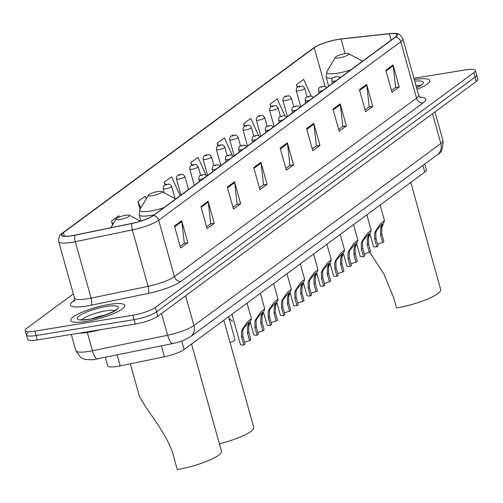<?xml version="1.0" encoding="UTF-8"?>
<svg xmlns="http://www.w3.org/2000/svg" width="503" height="503" viewBox="0 0 503 503"><rect width="100%" height="100%" fill="white"/><g stroke="black" fill="none" stroke-linecap="round" stroke-linejoin="round"><path stroke-width="0.75" d="M424.708 164.072L426.33 169.901A17.536 3.615 164.4 0 1 424.752 172.133L184.148 349.491A17.536 3.615 164.4 0 1 164.406 356.778L120.192 365.895A17.536 3.615 164.4 0 1 117.425 366.404A17.536 3.615 164.4 0 1 107.736 365.813L105.397 357.419M27.961 332.709A17.536 3.615 -15.6 0 0 26.382 334.941L27.608 339.349A17.536 3.615 -15.6 0 0 37.297 339.946L135.276 324.058A17.536 3.615 -15.6 0 0 157.791 316.261L476.266 81.499A17.536 3.615 -15.6 0 0 477.85 79.26L476.618 74.853A17.536 3.615 -15.6 0 1 475.039 77.091A17.536 3.615 -15.6 0 0 476.618 74.853L475.392 70.445A17.536 3.615 -15.6 0 0 465.703 69.854L413.906 78.254M73.325 293.953L26.734 328.302A17.536 3.615 -15.6 0 0 25.15 330.534A17.536 3.615 -15.6 0 0 34.839 331.131L132.811 315.243L134.043 319.65A17.536 3.615 -15.6 0 0 156.559 311.854L475.039 77.091L156.559 311.854A17.536 3.615 -15.6 0 1 134.043 319.65L36.065 335.539L134.043 319.65L135.276 324.058M26.382 334.941A17.536 3.615 -15.6 0 0 36.065 335.539A17.536 3.615 -15.6 0 1 26.382 334.941L25.15 330.534M86.227 321.417A28.061 5.784 -15.6 0 0 124.782 305.371A28.061 5.784 -15.6 0 0 109.283 304.422A28.061 5.784 -15.6 0 0 70.728 320.461A28.061 5.784 -15.6 0 0 86.227 321.417A28.061 5.784 -15.6 0 0 124.782 305.371A28.061 5.784 -15.6 0 0 109.283 304.422A28.061 5.784 -15.6 0 0 70.728 320.461A28.061 5.784 -15.6 0 0 86.227 321.417M417.012 89.377A28.061 5.784 -15.6 0 0 429.814 80.518A28.061 5.784 -15.6 0 0 414.315 79.568A28.061 5.784 -15.6 0 0 414.277 79.575A28.061 5.784 -15.6 0 1 414.315 79.568A28.061 5.784 -15.6 0 1 429.814 80.518A28.061 5.784 -15.6 0 1 417.012 89.377M72.061 235.668A18.705 3.861 164.4 0 1 61.731 235.033A18.705 3.861 164.4 0 1 63.422 232.65L314.262 47.741A18.705 3.861 164.4 0 1 340.996 39.052L389.291 33.732A18.705 3.861 164.4 0 1 396.905 34.738A18.705 3.861 164.4 0 1 395.213 37.121L153.113 215.592A18.705 3.861 164.4 0 1 132.05 223.357L75.016 235.121A18.705 3.861 164.4 0 1 72.061 235.668M71.872 235.806A19.177 3.955 -15.6 0 0 74.897 235.247L131.931 223.483A19.177 3.955 -15.6 0 0 153.522 215.523L395.622 37.059A19.177 3.955 -15.6 0 0 390.888 33.456A19.177 3.955 -15.6 0 0 389.548 33.582L341.26 38.901A19.177 3.955 -15.6 0 0 317.053 45.905A19.177 3.955 -15.6 0 0 313.853 47.804L63.013 232.713A19.177 3.955 -15.6 0 0 71.872 235.806M132.811 315.243A17.536 3.615 -15.6 0 0 155.326 307.446L473.807 72.683A17.536 3.615 -15.6 0 0 475.392 70.445M340.21 103.87L346.366 125.907L339.16 131.22L333.005 109.176L340.21 103.87A4.678 4.024 -126.4 0 1 340.361 104.643L333.212 109.918M366.63 84.391L372.786 106.429L365.58 111.741L359.425 89.704L366.63 84.391A4.678 4.024 -126.4 0 1 366.781 85.17L359.632 90.439M393.05 64.918L399.2 86.956L392 92.269L385.845 70.231L393.05 64.918A4.678 4.024 -126.4 0 1 393.201 65.692L386.053 70.967M260.95 162.293L267.106 184.331L259.9 189.644L253.745 167.606L260.95 162.293A4.678 4.024 -126.4 0 1 261.101 163.066L253.952 168.342M234.53 181.772L240.686 203.809L233.48 209.116L227.325 187.078L234.53 181.772A4.678 4.024 -126.4 0 1 234.681 182.545L227.532 187.814M208.11 201.244L214.265 223.282L207.06 228.595L200.904 206.557L208.11 201.244A4.678 4.024 -126.4 0 1 208.261 202.017L201.112 207.293M181.69 220.723L187.845 242.76L180.64 248.067L174.484 226.029L181.69 220.723A4.678 4.024 -126.4 0 1 181.841 221.496L174.692 226.765M313.79 123.342L319.946 145.38L312.74 150.693L306.585 128.655L313.79 123.342A4.678 4.024 -126.4 0 1 313.941 124.122L306.792 129.39M287.37 142.821L293.526 164.858L286.32 170.171L280.165 148.127L287.37 142.821A4.678 4.024 -126.4 0 1 287.521 143.594L280.372 148.863M258.586 135.489L250.808 118.368L243.603 123.675L244.364 126.41M284.899 115.778L277.228 98.89L270.023 104.203L270.784 106.932M311.225 96.098L303.649 79.417L296.443 84.73L297.204 87.465M180.131 195.673L171.548 176.792L164.343 182.105L165.129 184.928M146.26 198.754L145.128 196.271L137.923 201.577L140.054 209.217M119.299 217.038L118.708 215.743L111.503 221.056L112.578 224.91M232.298 155.245L224.388 137.841L217.183 143.154L217.95 145.908M206.035 175.069L197.968 157.32L190.763 162.626L191.536 165.412M293.526 164.858L289.772 165.468M285.817 168.379L289.973 165.317L287.521 143.594M319.946 145.38L316.192 145.989M312.237 148.901L316.393 145.839L313.941 124.122M187.845 242.76L184.092 243.364M180.137 246.281L184.293 243.219L181.841 221.496M214.265 223.282L210.512 223.892M206.557 226.803L210.713 223.741L208.261 202.017M240.686 203.809L236.932 204.419M232.977 207.33L237.133 204.268L234.681 182.545M267.106 184.331L263.352 184.941M259.397 187.852L263.553 184.79L261.101 163.066M399.2 86.956L395.452 87.566M391.497 90.477L395.654 87.415L393.201 65.692M372.786 106.429L369.032 107.038M365.077 109.956L369.233 106.888L366.781 85.17M346.366 125.907L342.612 126.517M338.657 129.428L342.813 126.366L340.361 104.643M190.763 162.626L191.939 165.217M164.343 182.105L165.544 184.746M137.923 201.577L140.809 207.934M111.503 221.056L112.961 224.263M217.183 143.154L218.34 145.7M243.603 123.675L244.741 126.19M270.023 104.203L271.148 106.686M296.443 84.73L297.562 87.195M79.16 333.156A29.231 6.03 -15.6 0 0 88.666 332.238A29.231 6.03 -15.6 0 0 100.342 329.723M125.687 215.259A7.017 1.446 -15.6 0 0 116.118 218.937A7.017 1.446 -15.6 0 0 119.928 219.509A7.017 1.446 -15.6 0 0 127.171 217.371A7.017 1.446 -15.6 0 0 129.328 215.246A7.017 1.446 -15.6 0 0 125.687 215.259M130.308 363.807L139.381 396.131C147.348 412.29 169.083 435.133 174.403 459.226L177.282 469.544A32.154 6.627 -15.6 0 0 221.458 451.16L191.549 344.039M157.967 191.467A7.017 1.446 -15.6 0 0 148.398 195.139A7.017 1.446 -15.6 0 0 152.208 195.717A7.017 1.446 -15.6 0 0 159.451 193.573A7.017 1.446 -15.6 0 0 161.608 191.454A7.017 1.446 -15.6 0 0 157.967 191.467M219.39 443.747A32.154 6.627 -15.6 0 0 253.738 427.368L223.829 320.241M344.926 53.651A7.017 1.446 -15.6 0 0 335.356 57.323A7.017 1.446 -15.6 0 0 339.16 57.902A7.017 1.446 -15.6 0 0 346.404 55.758A7.017 1.446 -15.6 0 0 348.566 53.639A7.017 1.446 -15.6 0 0 344.926 53.651M369.711 252.135L383.789 273.795L393.635 297.619L396.521 307.937A32.154 6.627 -15.6 0 0 440.697 289.552L410.788 182.426M228.601 316.727L234.97 339.544A8.771 1.811 164.4 0 1 230.085 342.65M229.028 318.261L232.493 321.386M244.584 342.424A5.847 1.207 164.4 0 1 249.614 340.663L247.507 333.105L247.526 326.969L249.287 321.914L243.722 328.214L242.723 330.515L242.924 336.482L245.03 344.039L243.792 344.951A8.771 1.811 164.4 0 1 240.409 344.461L231.971 314.243M243.792 344.951L241.685 337.4L241.522 331.395L242.49 329.125L247.652 321.656L251.425 318.707L248.727 326.089L248.746 332.194L250.852 339.751L249.614 340.663M257.888 332.615A5.847 1.207 164.4 0 1 262.918 330.855L260.812 323.297L260.831 317.16L262.591 312.105L257.033 318.405L256.027 320.707L256.228 326.673L258.341 334.231L257.102 335.143A8.771 1.811 164.4 0 1 253.713 334.652L250.299 322.423M257.102 335.143L254.99 327.591L254.826 321.587L255.794 319.317L260.956 311.847L264.735 308.899L262.032 316.28L262.05 322.385L264.157 329.943L262.918 330.855M271.192 322.807A5.847 1.207 164.4 0 1 276.229 321.046L274.116 313.488L274.135 307.352L275.902 302.297L270.337 308.597L269.331 310.898L269.533 316.865L271.645 324.422L270.407 325.334A8.771 1.811 164.4 0 1 267.018 324.844L263.603 312.615M270.407 325.334L268.294 317.783L268.13 311.778L269.105 309.508L274.261 302.039L278.04 299.09L275.336 306.472L275.355 312.577L277.467 320.134L276.229 321.046M284.497 312.998A5.847 1.207 164.4 0 1 289.533 311.238L287.42 303.68L287.446 297.543L289.206 292.488L283.642 298.788L282.642 301.09L282.843 307.056L284.95 314.614L283.711 315.526A8.771 1.811 164.4 0 1 280.328 315.035L276.908 302.806M283.711 315.526L281.598 307.974L281.441 301.97L282.409 299.7L287.565 292.23L291.344 289.282L288.647 296.663L288.659 302.768L290.772 310.326L289.533 311.238M297.807 303.19A5.847 1.207 164.4 0 1 302.837 301.429L300.731 293.871L300.75 287.735L302.51 282.68L296.952 288.98L295.946 291.281L296.148 297.248L298.254 304.805L297.015 305.717A8.771 1.811 164.4 0 1 293.633 305.227L290.218 292.998M297.015 305.717L294.909 298.166L294.745 292.161L295.714 289.891L300.876 282.422L304.648 279.473L301.951 286.855L301.97 292.96L304.076 300.517L302.837 301.429M311.112 293.381A5.847 1.207 164.4 0 1 316.142 291.621L314.035 284.063L314.054 277.926L315.815 272.871L310.257 279.171L309.251 281.473L309.452 287.439L311.564 294.997L310.326 295.909A8.771 1.811 164.4 0 1 306.937 295.418L303.523 283.189M310.326 295.909L308.213 288.357L308.05 282.353L309.018 280.083L314.18 272.613L317.959 269.665L315.255 277.046L315.274 283.151L317.38 290.709L316.142 291.621M324.416 283.573A5.847 1.207 164.4 0 1 329.452 281.812L327.34 274.254L327.359 268.118L329.125 263.063L323.561 269.363L322.555 271.664L322.756 277.631L324.869 285.188L323.63 286.1A8.771 1.811 164.4 0 1 320.241 285.61L316.827 273.381M323.63 286.1L321.518 278.549L321.354 272.544L322.329 270.274L327.484 262.805L331.263 259.856L328.56 267.238L328.578 273.343L330.691 280.9L329.452 281.812M337.72 273.764A5.847 1.207 164.4 0 1 342.757 272.004L340.644 264.446L340.669 258.309L342.43 253.254L336.865 259.554L335.866 261.856L336.067 267.822L338.173 275.38L336.935 276.292A8.771 1.811 164.4 0 1 333.552 275.801L330.131 263.572M336.935 276.292L334.828 268.74L334.665 262.736L335.633 260.466L340.789 252.996L344.568 250.048L341.87 257.429L341.883 263.534L343.995 271.092L342.757 272.004M351.031 263.956A5.847 1.207 164.4 0 1 356.061 262.195L353.955 254.637L353.974 248.501L355.734 243.446L350.176 249.746L349.17 252.047L349.371 258.014L351.478 265.571L350.239 266.483A8.771 1.811 164.4 0 1 346.856 265.993L343.442 253.764M350.239 266.483L348.133 258.932L347.969 252.927L348.937 250.657L354.099 243.188L357.872 240.239L355.175 247.621L355.193 253.726L357.3 261.283L356.061 262.195M364.335 254.147A5.847 1.207 164.4 0 1 369.365 252.387L367.259 244.829L367.278 238.692L369.039 233.637L363.48 239.937L362.474 242.239L362.676 248.205L364.788 255.763L363.55 256.675A8.771 1.811 164.4 0 1 360.161 256.184L356.746 243.955M363.55 256.675L361.437 249.123L361.273 243.119L362.242 240.849L367.404 233.379L371.183 230.431L368.479 237.812L368.498 243.917L370.604 251.475L369.365 252.387M377.64 244.339A5.847 1.207 164.4 0 1 382.676 242.578L380.564 235.02L380.582 228.884L382.349 223.829L376.785 230.129L375.779 232.43L375.98 238.397L378.093 245.954L376.854 246.866A8.771 1.811 164.4 0 1 373.465 246.376L370.051 234.147M376.854 246.866L374.741 239.315L374.578 233.31L375.552 231.04L380.708 223.571L384.487 220.622L381.783 228.004L381.802 234.109L383.915 241.666L382.676 242.578M117.149 354.999L120.192 365.895M161.362 345.882L164.406 356.778M181.778 341.009L184.148 349.491M422.878 165.418L424.752 172.133M97.752 358.997A11.695 3.628 -101.7 0 1 92.433 350.748L167.593 335.243A23.383 4.823 -15.6 0 0 193.925 325.535L440.835 143.525A23.383 4.823 -15.6 0 0 442.948 140.544C443.162 148.404 441.37 153.088 437.566 154.591L190.656 336.601C185.814 339.795 179.898 342.097 172.913 343.499L92.539 359.802L85.303 359.475L82.222 358.35L80.763 357.488L75.827 350.635A23.383 4.823 -15.6 0 0 88.742 351.427A23.383 4.823 -15.6 0 0 92.433 350.748L87.327 332.445M157.791 316.261L155.326 307.446M37.297 339.946L34.839 331.131M476.266 81.499L473.807 72.683M172.913 343.499A11.695 3.628 -101.7 0 1 167.593 335.243L161.526 313.507M190.656 336.601A11.695 10.054 -126.4 0 0 193.925 325.535L185.607 295.758M437.566 154.591A11.695 10.054 -126.4 0 0 440.835 143.525L432.523 113.741M63.422 232.65L64.409 236.196M395.622 37.059A5.847 5.03 53.6 0 1 400.772 41.749L158.671 220.22A23.383 4.823 164.4 0 1 132.339 229.928L75.312 241.691A23.383 4.823 164.4 0 1 71.621 242.371A23.383 4.823 164.4 0 1 58.706 241.578L74.457 297.996A23.383 4.823 -15.6 0 0 87.371 298.788A23.383 4.823 -15.6 0 0 91.062 298.109L148.096 286.345A23.383 4.823 -15.6 0 0 174.422 276.637L416.528 98.167A23.383 4.823 -15.6 0 0 418.634 95.193L420.722 97.815M74.897 235.247A5.847 1.817 -101.7 0 0 75.312 241.691L91.062 298.109A5.847 1.817 78.3 0 1 91.118 305.214A29.231 6.03 164.4 0 1 73.004 301.354L74.501 300.247M419.848 97.224A29.231 6.03 164.4 0 1 423.168 102.851L181.061 281.315A5.847 5.03 -126.4 0 1 174.422 276.637L158.671 220.22A5.847 5.03 -126.4 0 0 153.522 215.523M390.888 33.456C398.426 33.726 399.017 32.525 402.884 38.775A23.383 4.823 164.4 0 1 400.772 41.749L416.528 98.167A5.847 5.03 -126.4 0 0 423.168 102.851M181.061 281.315A29.231 6.03 164.4 0 1 148.152 293.456A5.847 1.817 78.3 0 0 148.096 286.345L132.339 229.928A5.847 1.817 -101.7 0 1 131.931 223.483M313.853 47.804A5.847 5.03 -126.4 0 0 313.294 48.156L62.447 233.065A5.847 5.03 53.6 0 1 63.013 232.713M148.152 293.456L91.118 305.214M73.004 301.354A5.847 5.03 -126.4 0 0 74.243 300.964M389.291 33.732L391.089 40.165M340.996 39.052L345.071 53.626M314.262 47.741L325.064 86.428M105.655 314.928A17.819 3.672 -15.6 0 0 92.036 318.732M114.866 310.628A17.819 3.672 -15.6 0 0 106.001 310.829A17.819 3.672 -15.6 0 0 81.932 319.82M106.517 306.459A21.327 4.395 -15.6 0 0 79.141 315.934A21.327 4.395 -15.6 0 0 88.993 319.374A21.327 4.395 -15.6 0 0 116.369 309.898A21.327 4.395 -15.6 0 0 106.517 306.459M148.398 195.139L139.897 209.474A19.334 3.986 -15.6 0 0 150.384 211.053A19.334 3.986 -15.6 0 0 163.846 207.676M140.897 221.031L139.149 214.756A21.044 4.338 -15.6 0 0 150.768 215.466A21.044 4.338 -15.6 0 0 154.113 214.85M335.356 57.323L326.856 71.659A19.334 3.986 -15.6 0 0 337.343 73.237A19.334 3.986 -15.6 0 0 350.798 69.86M328.679 86.17L326.101 76.94A21.044 4.338 -15.6 0 0 332.445 78.267M339.525 77.343A21.044 4.338 -15.6 0 0 341.072 77.034M419.892 85.774A17.819 3.672 -15.6 0 0 415.912 85.435M416.566 87.78A21.327 4.395 -15.6 0 0 414.724 81.172M175.025 198.622L171.598 186.343A4.382 0.905 164.4 0 1 165.575 188.851A4.382 0.905 164.4 0 1 163.154 188.7L164.324 192.907M166.003 185.211L167.203 184.324L166.003 185.211M188.518 189.486L184.903 176.534A4.382 0.905 164.4 0 1 178.879 179.043A4.382 0.905 164.4 0 1 176.459 178.892L180.967 195.051M179.313 175.402L180.514 174.516L179.313 175.402M200.628 175.39L198.207 166.726A4.382 0.905 164.4 0 1 192.184 169.234A4.382 0.905 164.4 0 1 189.763 169.083L194.277 185.242M192.618 165.594L193.818 164.707L192.618 165.594M213.932 165.581L211.518 156.917A4.382 0.905 164.4 0 1 205.494 159.426A4.382 0.905 164.4 0 1 203.067 159.275L207.582 175.434M205.922 155.785L207.123 154.899L205.922 155.785M227.243 155.773L224.822 147.109A4.382 0.905 164.4 0 1 218.799 149.617A4.382 0.905 164.4 0 1 216.378 149.466L220.886 165.625M219.226 145.977L220.427 145.09L219.226 145.977M240.547 145.964L238.126 137.3A4.382 0.905 164.4 0 1 232.103 139.809A4.382 0.905 164.4 0 1 229.682 139.658L234.197 155.817M232.537 136.168L233.738 135.282L232.537 136.168M253.852 136.156L251.431 127.492A4.382 0.905 164.4 0 1 245.407 130A4.382 0.905 164.4 0 1 242.987 129.849L247.501 146.008M245.841 126.36L247.042 125.473L245.841 126.36M267.156 126.347L264.741 117.683A4.382 0.905 164.4 0 1 258.718 120.192A4.382 0.905 164.4 0 1 256.291 120.041L260.805 136.2M259.146 116.551L260.347 115.665L259.146 116.551M280.467 116.539L278.046 107.875A4.382 0.905 164.4 0 1 272.022 110.383A4.382 0.905 164.4 0 1 269.602 110.232L274.11 126.391M272.45 106.743L273.651 105.856L272.45 106.743M293.771 106.73L291.35 98.066A4.382 0.905 164.4 0 1 285.327 100.575A4.382 0.905 164.4 0 1 282.906 100.424L287.42 116.583M285.761 96.934L286.962 96.048L285.761 96.934M307.075 96.922L304.655 88.258A4.382 0.905 164.4 0 1 298.631 90.766A4.382 0.905 164.4 0 1 296.21 90.615L300.725 106.774M299.065 87.126L300.266 86.239L299.065 87.126M202.904 178.886A4.382 0.905 164.4 0 1 201.213 179.244A4.382 0.905 164.4 0 1 198.792 179.099C198.911 173.944 201.319 175.868 203.143 174.591L205.299 174.698L206.884 175.949M202.841 174.723L201.64 175.604L202.841 174.723M242.49 329.125L243.722 328.214M248.331 324.825L249.563 323.913M247.507 333.105L248.746 332.194M241.685 337.4L242.924 336.482M216.215 169.077A4.382 0.905 164.4 0 1 214.517 169.436A4.382 0.905 164.4 0 1 212.096 169.291C212.222 164.135 214.624 166.059 216.453 164.783L218.604 164.89L220.195 166.141M216.152 164.915L214.951 165.795L216.152 164.915M255.794 319.317L257.033 318.405M261.635 315.016L262.868 314.105M260.812 323.297L262.05 322.385M254.99 327.591L256.228 326.673M229.519 159.269A4.382 0.905 164.4 0 1 227.821 159.627A4.382 0.905 164.4 0 1 225.401 159.482C225.526 154.327 227.928 156.251 229.758 154.974L231.908 155.081L233.499 156.332M229.456 155.106L228.255 155.987L229.456 155.106M269.105 309.508L270.337 308.597M274.94 305.208L276.178 304.296M274.116 313.488L275.355 312.577M268.294 317.783L269.533 316.865M242.823 149.46A4.382 0.905 164.4 0 1 241.132 149.819A4.382 0.905 164.4 0 1 238.705 149.674C238.831 144.518 241.233 146.442 243.062 145.166L245.213 145.273L246.803 146.524M242.76 145.298L241.559 146.178L242.76 145.298M282.409 299.7L283.642 298.788M288.244 295.399L289.483 294.488M287.42 303.68L288.659 302.768M281.598 307.974L282.843 307.056M256.128 139.652A4.382 0.905 164.4 0 1 254.436 140.01A4.382 0.905 164.4 0 1 252.016 139.865C252.135 134.71 254.543 136.634 256.367 135.357L258.523 135.464L260.108 136.715M256.065 135.489L254.864 136.37L256.065 135.489M295.714 289.891L296.952 288.98M301.555 285.591L302.787 284.679M300.731 293.871L301.97 292.96M294.909 298.166L296.148 297.248M269.438 129.843A4.382 0.905 164.4 0 1 267.741 130.202A4.382 0.905 164.4 0 1 265.32 130.057C265.446 124.901 267.848 126.825 269.677 125.549L271.827 125.656L273.418 126.907M269.375 125.681L268.174 126.561L269.375 125.681M309.018 280.083L310.257 279.171M314.859 275.782L316.091 274.871M314.035 284.063L315.274 283.151M308.213 288.357L309.452 287.439M282.743 120.035A4.382 0.905 164.4 0 1 281.045 120.393A4.382 0.905 164.4 0 1 278.624 120.248C278.75 115.093 281.152 117.017 282.982 115.74L285.132 115.847L286.723 117.098M282.68 115.872L281.479 116.753L282.68 115.872M322.329 270.274L323.561 269.363M328.163 265.974L329.402 265.062M327.34 274.254L328.578 273.343M321.518 278.549L322.756 277.631M296.047 110.226A4.382 0.905 164.4 0 1 294.356 110.585A4.382 0.905 164.4 0 1 291.929 110.44C292.054 105.284 294.456 107.208 296.286 105.932L298.436 106.039L300.027 107.29M295.984 106.064L294.783 106.944L295.984 106.064M335.633 260.466L336.865 259.554M341.468 256.165L342.706 255.254M340.644 264.446L341.883 263.534M334.828 268.74L336.067 267.822M309.351 100.418A4.382 0.905 164.4 0 1 307.66 100.776A4.382 0.905 164.4 0 1 305.239 100.631C305.359 95.476 307.767 97.4 309.59 96.123L311.747 96.23L313.331 97.481M309.295 96.255L308.094 97.136L309.295 96.255M348.937 250.657L350.176 249.746M354.778 246.357L356.011 245.445M353.955 254.637L355.193 253.726M348.133 258.932L349.371 258.014M322.662 90.609A4.382 0.905 164.4 0 1 320.964 90.968A4.382 0.905 164.4 0 1 318.544 90.823C318.669 85.667 321.071 87.591 322.901 86.315L325.051 86.422L326.642 87.673M322.599 86.447L321.398 87.327L322.599 86.447M362.242 240.849L363.48 239.937M368.083 236.548L369.315 235.637M367.259 244.829L368.498 243.917M361.437 249.123L362.676 248.205M335.966 80.801A4.382 0.905 164.4 0 1 334.269 81.159A4.382 0.905 164.4 0 1 331.848 81.014C331.974 75.859 334.376 77.783 336.205 76.506L338.356 76.613L339.946 77.864M335.903 76.638L334.702 77.519L335.903 76.638M375.552 231.04L376.785 230.129M381.387 226.74L382.626 225.828M380.564 235.02L381.802 234.109M374.741 239.315L375.98 238.397M75.827 350.635L71.307 334.432M442.948 140.544L434.963 111.943M317.053 45.905L313.294 48.156M62.447 233.065C59.788 234.134 58.543 236.976 58.706 241.578M402.884 38.775L418.634 95.193M74.934 300.549L74.029 301.316L74.457 297.996M115.784 310.313L116.017 309.678C118.972 309.043 102.222 317.739 89.352 319.223C83.498 319.902 80.537 320.034 80.455 319.606L80.983 320.027M116.118 218.937L110.912 227.714M129.328 215.246L140.431 221.182M139.149 214.756L139.897 209.474M161.608 191.454L175.666 198.968M326.101 76.94L326.856 71.659M348.566 53.639L362.619 61.152M416.534 87.654L421.042 84.825L420.81 85.46M171.598 186.343C168.637 182.539 169.737 184.746 167.505 184.192C164.619 184.394 163.167 185.896 163.154 188.7M184.903 176.534C181.948 172.73 183.042 174.937 180.816 174.384C177.924 174.585 176.471 176.088 176.459 178.892M198.207 166.726C195.252 162.922 196.352 165.129 194.12 164.575C191.228 164.777 189.776 166.279 189.763 169.083M211.518 156.917C208.556 153.113 209.657 155.32 207.425 154.767C204.532 154.968 203.08 156.471 203.067 159.275M224.822 147.109C221.861 143.305 222.961 145.512 220.729 144.958C217.843 145.16 216.391 146.662 216.378 149.466M238.126 137.3C235.171 133.496 236.265 135.703 234.04 135.15C231.147 135.351 229.695 136.854 229.682 139.658M251.431 127.492C248.476 123.688 249.576 125.895 247.344 125.341C244.452 125.543 242.999 127.045 242.987 129.849M264.741 117.683C261.78 113.879 262.88 116.086 260.648 115.533C257.756 115.734 256.304 117.237 256.291 120.041M278.046 107.875C275.084 104.071 276.185 106.278 273.953 105.724C271.067 105.926 269.614 107.428 269.602 110.232M291.35 98.066C288.395 94.262 289.489 96.469 287.263 95.916C284.371 96.117 282.919 97.62 282.906 100.424M304.655 88.258C301.699 84.454 302.8 86.661 300.568 86.107C297.675 86.309 296.223 87.811 296.21 90.615M199.446 181.438L198.792 179.099M251.425 318.707L247.074 303.108M212.75 171.63L212.096 169.291M264.735 308.899L260.378 293.299M226.054 161.821L225.401 159.482M278.04 299.09L273.682 283.491M239.359 152.013L238.705 149.674M291.344 289.282L286.987 273.682M252.669 142.204L252.016 139.865M304.648 279.473L300.297 263.874M265.974 132.396L265.32 130.057M317.959 269.665L313.602 254.065M279.278 122.587L278.624 120.248M331.263 259.856L326.906 244.257M292.583 112.779L291.929 110.44M344.568 250.048L340.21 234.448M305.893 102.97L305.239 100.631M357.872 240.239L353.521 224.64M319.198 93.162L318.544 90.823M371.183 230.431L366.825 214.831M332.502 83.353L331.848 81.014M384.487 220.622L380.13 205.023"/></g></svg>
